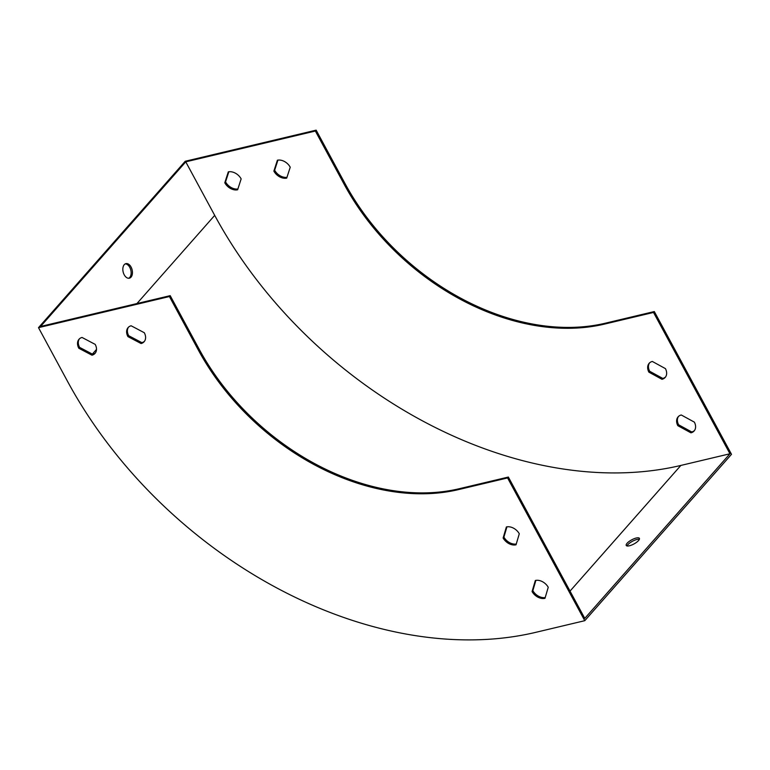 <?xml version="1.0" encoding="UTF-8"?>
<svg xmlns="http://www.w3.org/2000/svg" width="770" height="770" viewBox="0 0 770 770"><rect width="100%" height="100%" fill="white"/><g stroke="black" fill="none" stroke-linecap="round" stroke-linejoin="round"><path stroke-width="1.16" d="M584.767 620.687L535.67 632.363A384.615 277.604 41.4 0 1 67.442 381.189L38.5 327.654L185.233 161.267L316.152 130.149L345.095 183.684A213.675 154.221 -138.6 0 0 605.22 323.227L654.317 311.552L731.5 454.31L584.767 620.687L507.584 477.939L508.364 477.053L584.776 618.377L729.95 453.771L680.853 465.436A382.911 276.372 41.4 0 1 214.705 215.379L185.763 161.844L315.363 131.035L344.315 184.569A213.675 154.221 -138.6 0 0 604.44 324.112L653.528 312.447L729.95 453.771M627.088 543.264A7.479 2.349 151.6 0 1 634.047 538.731A7.479 2.349 151.6 0 1 639.398 538.346A7.479 2.349 151.6 0 1 633.931 543.976A7.479 2.349 151.6 0 1 626.241 545.458A7.479 2.349 151.6 0 1 627.088 543.264M639.379 539.279A7.479 2.349 -28.4 0 0 627.858 544.698A7.479 2.349 -28.4 0 0 627.03 545.959M124.22 274.803A7.479 4.61 76.6 0 0 129.379 278.191A7.479 4.61 76.6 0 0 132.132 269.846A7.479 4.61 76.6 0 0 125.914 263.638A7.479 4.61 76.6 0 0 124.22 274.803M38.5 327.654L169.419 296.537L170.199 295.651L40.589 326.461L185.763 161.844M286.709 178.12A10.684 7.71 41.4 0 1 273.87 171.104L277.392 160.208A10.684 7.71 41.4 0 1 290.232 167.215L286.709 178.12M237.622 189.795A10.684 7.71 41.4 0 1 224.782 182.779L228.305 171.874A10.684 7.71 41.4 0 1 241.145 178.89L237.622 189.795M665.434 368.618A10.684 7.71 41.4 0 1 665.174 377.444A10.684 7.71 41.4 0 1 661.979 379.302L648.879 372.151A10.684 7.71 41.4 0 1 649.149 363.315A10.684 7.71 41.4 0 1 652.334 361.457L665.434 368.618M694.376 422.143A10.684 7.71 41.4 0 1 694.116 430.979A10.684 7.71 41.4 0 1 690.931 432.836L677.821 425.675A10.684 7.71 41.4 0 1 678.091 416.849A10.684 7.71 41.4 0 1 681.277 414.992L694.376 422.143M654.317 311.552L653.528 312.447M125.279 263.879A7.479 4.61 -103.4 0 1 130.823 270.164A7.479 4.61 -103.4 0 1 128.706 278.268M316.152 130.149L315.363 131.035M286.969 177.331A10.684 7.71 41.4 0 1 274.649 170.218L277.922 160.112M237.872 188.997A10.684 7.71 41.4 0 1 225.562 181.893L228.825 171.777M665.54 376.982A10.684 7.71 41.4 0 1 662.768 378.417L649.659 371.256A10.684 7.71 41.4 0 1 649.562 362.891M694.482 430.517A10.684 7.71 41.4 0 1 691.71 431.951L678.611 424.79A10.684 7.71 41.4 0 1 678.505 416.426M516.035 544.804L519.288 533.754A10.684 7.71 -138.6 0 0 506.381 526.959L503.128 537.999A10.684 7.71 -138.6 0 0 516.035 544.804M544.977 598.328L548.24 587.289A10.684 7.71 -138.6 0 0 535.333 580.484L532.07 591.533A10.684 7.71 -138.6 0 0 544.977 598.328M127.926 336.606L141.093 343.545A10.684 7.71 -138.6 0 0 144.115 341.726A10.684 7.71 -138.6 0 0 144.288 332.717L131.121 325.777A10.684 7.71 -138.6 0 0 128.09 327.597A10.684 7.71 -138.6 0 0 127.926 336.606L128.706 335.72A10.684 7.71 41.4 0 1 128.503 327.173M78.829 348.271L91.996 355.211A10.684 7.71 -138.6 0 0 95.028 353.392A10.684 7.71 -138.6 0 0 95.191 344.382L82.024 337.453A10.684 7.71 -138.6 0 0 79.002 339.262A10.684 7.71 -138.6 0 0 78.829 348.271L79.608 347.386A10.684 7.71 41.4 0 1 79.416 338.839M169.419 296.537L198.362 350.071A213.675 154.221 -138.6 0 0 458.487 489.605L507.584 477.939M144.481 341.264A10.684 7.71 41.4 0 1 141.873 342.65L128.706 335.72M95.393 352.93A10.684 7.71 41.4 0 1 92.775 354.325L79.608 347.386M516.266 544.024A10.684 7.71 41.4 0 1 503.907 537.113L506.939 526.844M545.208 597.559A10.684 7.71 41.4 0 1 532.85 590.648L535.881 580.378M170.199 295.651L199.141 349.176A213.675 154.221 -138.6 0 0 459.267 488.719L508.364 477.053M92.775 354.325L91.996 355.211M141.873 342.65L141.093 343.545M532.85 590.648L532.07 591.533M503.907 537.113L503.128 537.999M690.931 432.836L691.71 431.951M677.821 425.675L678.611 424.79M661.979 379.302L662.768 378.417M648.879 372.151L649.659 371.256M224.782 182.779L225.562 181.893M273.87 171.104L274.649 170.218M570.031 591.1L680.853 465.436M92.361 354.104L96.51 349.407M136.945 303.553L214.705 215.379M605.22 323.227L604.44 324.112M345.095 183.684L344.315 184.569M458.487 489.605L459.267 488.719M198.362 350.071L199.141 349.176"/></g></svg>
